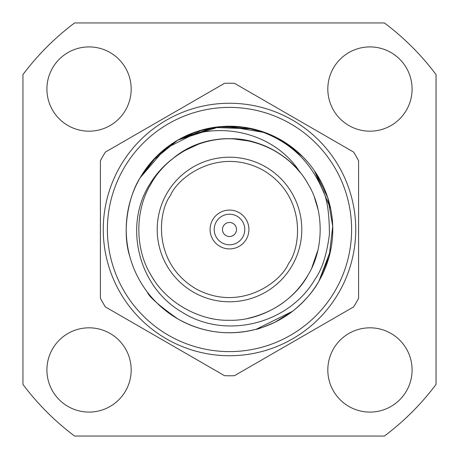 <?xml version="1.0" encoding="UTF-8"?>
<svg xmlns="http://www.w3.org/2000/svg" width="459" height="459" viewBox="0 0 459 459"><rect width="100%" height="100%" fill="white"/><g stroke="black" fill="none" stroke-linecap="round" stroke-linejoin="round"><path stroke-width="0.69" d="M46.91 89.046A42.136 42.136 0 0 0 89.046 131.182A42.136 42.136 0 0 0 131.182 89.046A42.136 42.136 0 0 0 89.046 46.91A42.136 42.136 0 0 0 46.91 89.046M327.818 89.046A42.136 42.136 0 0 0 369.954 131.182A42.136 42.136 0 0 0 412.09 89.046A42.136 42.136 0 0 0 369.954 46.91A42.136 42.136 0 0 0 327.818 89.046M327.818 369.954A42.136 42.136 0 0 0 369.954 412.09A42.136 42.136 0 0 0 412.09 369.954A42.136 42.136 0 0 0 369.954 327.818A42.136 42.136 0 0 0 327.818 369.954M46.91 369.954A42.136 42.136 0 0 0 89.046 412.09A42.136 42.136 0 0 0 131.182 369.954A42.136 42.136 0 0 0 89.046 327.818A42.136 42.136 0 0 0 46.91 369.954M22.95 384.412L22.95 74.587A258.188 258.188 0 0 1 74.587 22.95L384.412 22.95A258.188 258.188 0 0 1 436.05 74.587L436.05 384.412A258.188 258.188 0 0 1 384.412 436.05L74.587 436.05A258.188 258.188 0 0 1 22.95 384.412M223.418 225.989A7.023 7.023 0 0 1 235.582 225.989A7.023 7.023 0 0 1 229.5 236.523A7.023 7.023 0 0 1 223.418 225.989M216.264 221.858A15.285 15.285 0 0 1 242.736 221.858A15.285 15.285 0 0 1 229.5 244.785A15.285 15.285 0 0 1 216.264 221.858M353.619 152.095A146.278 146.278 0 0 1 358.594 160.713L358.594 298.287A146.278 146.278 0 0 1 353.619 306.905L234.474 375.691A146.278 146.278 0 0 1 224.526 375.691L105.381 306.905A146.278 146.278 0 0 1 100.406 298.287L100.406 160.713A146.278 146.278 0 0 1 105.381 152.095L224.526 83.308A146.278 146.278 0 0 1 234.474 83.308L353.619 152.095M212.683 219.792A19.416 19.416 0 0 1 246.317 219.792A19.416 19.416 0 0 1 229.5 248.916A19.416 19.416 0 0 1 212.683 219.792M120.172 166.382A126.236 126.236 0 0 0 229.5 355.736A126.236 126.236 0 0 0 338.828 166.382A126.236 126.236 0 0 0 120.172 166.382M166.892 193.354A72.293 72.293 0 0 1 292.108 193.354A72.293 72.293 0 0 1 229.5 301.793A72.293 72.293 0 0 1 166.892 193.354M123.752 168.447A122.105 122.105 0 0 1 335.248 168.447A122.105 122.105 0 0 1 229.5 351.605A122.105 122.105 0 0 1 123.752 168.447M315.706 172.636L327.795 197.812L332.723 226.281L329.206 256.426L318.936 281.137A103.275 103.275 0 0 1 140.064 281.137A103.275 103.275 0 0 1 229.5 126.225A103.275 103.275 0 0 1 318.936 281.137C313.262 291.574 304.483 301.609 292.607 311.254L275.039 322.195C263.942 326.974 257.522 329.367 255.772 329.378C228.427 336.149 202.459 332.666 177.862 318.936C159.055 305.614 148.871 296.652 147.322 292.044C139.232 281.378 133.414 269.594 129.868 256.684C121.687 231.961 128.072 196.647 140.064 177.862L165.206 148.676L202.321 129.863L165.206 148.676L140.064 177.862L165.206 148.676L202.321 129.863L165.206 148.676L140.064 177.862L165.206 148.676L202.321 129.863M247.894 318.397C274.585 312.103 294.661 297.604 308.121 274.889C324.174 248.876 324.174 210.124 308.121 184.111C293.617 157.196 260.058 137.826 229.5 138.721C198.942 137.826 165.383 157.196 150.879 184.111C134.826 210.124 134.826 248.876 150.879 274.889C165.383 301.804 198.942 321.174 229.5 320.279C260.058 321.174 293.617 301.804 308.121 274.889C324.174 248.876 324.174 210.124 308.121 184.111C293.617 157.196 260.058 137.826 229.5 138.721C198.942 137.826 165.383 157.196 150.879 184.111C134.826 210.124 134.826 248.876 150.879 274.889C165.383 301.804 198.942 321.174 229.5 320.279C260.058 321.174 293.617 301.804 308.121 274.889C324.174 248.876 324.174 210.124 308.121 184.111C293.617 157.196 260.058 137.826 229.5 138.721C198.942 137.826 165.383 157.196 150.879 184.111C134.826 210.124 134.826 248.876 150.879 274.889C165.383 301.804 198.942 321.174 229.5 320.279C260.058 321.174 293.617 301.804 308.121 274.889C324.174 248.876 324.174 210.124 308.121 184.111C293.617 157.196 260.058 137.826 229.5 138.721C198.942 137.826 165.383 157.196 150.879 184.111C134.826 210.124 134.826 248.876 150.879 274.889C165.383 301.804 198.942 321.174 229.5 320.279C260.058 321.174 293.617 301.804 308.121 274.889C324.174 248.876 324.174 210.124 308.121 184.111C293.617 157.196 260.058 137.826 229.5 138.721C198.942 137.826 165.383 157.196 150.879 184.111C134.826 210.124 134.826 248.876 150.879 274.889C165.383 301.804 198.942 321.174 229.5 320.279C260.058 321.174 293.617 301.804 308.121 274.889C324.174 248.876 324.174 210.124 308.121 184.111C282.629 137.769 215.277 123.282 173.588 157.982C163.932 165.286 156.106 173.852 150.122 183.675C123.448 224.698 137.677 286.491 181.856 312.028C224.543 339.717 288.711 324.852 315.178 278.963C322.069 269.324 326.814 254.475 329.401 234.429C329.344 212.075 326.825 196.693 321.845 188.27C308.345 157.93 285.326 138.136 252.8 128.887L213.722 127.436L177.862 140.064L156.806 156.14L140.064 177.862C128.072 196.647 121.687 231.961 129.868 256.684C133.414 269.594 139.232 281.378 147.322 292.044C148.871 296.652 159.055 305.614 177.862 318.936C202.459 332.666 228.427 336.149 255.772 329.378C257.522 329.367 263.942 326.974 275.039 322.195L292.607 311.254C304.483 301.609 313.262 291.574 318.936 281.137C313.262 291.574 304.483 301.609 292.607 311.254L275.039 322.195C263.942 326.974 257.522 329.367 255.772 329.378C228.427 336.149 202.459 332.666 177.862 318.936C159.055 305.614 148.871 296.652 147.322 292.044C139.232 281.378 133.414 269.594 129.868 256.684C121.687 231.961 128.072 196.647 140.064 177.862L156.806 156.14L177.862 140.064L198.07 131.125L220.469 126.621L243.534 127.183L265.577 132.731L243.534 127.183L220.469 126.621L198.07 131.125L177.862 140.064L156.806 156.14L140.064 177.862L156.806 156.14L177.862 140.064L198.07 131.125L220.469 126.621L243.534 127.183L265.577 132.731L227.234 126.248M153.191 278.676L153.759 279.542M178.23 304.42L178.958 304.908M211.151 318.408L212.069 318.592M219.677 126.695L177.862 140.064L176.084 141.114C218.002 119.323 274.689 132.175 300.18 172.532A90.779 90.779 0 0 0 173.588 157.982M284.5 142.083L302.779 156.726M303.02 156.967L307.633 161.964M292.607 311.254L256.202 329.264L292.607 311.254M140.07 177.851L152.015 161.218L177.553 140.242M177.943 140.018L214.416 127.332L249.696 128.222M318.936 281.137L330.687 250.155L318.936 281.137M330.687 208.845L314.467 170.794L330.687 208.845M292.354 147.557L277.97 138.308L292.354 147.557M222.345 126.472L221.691 126.523M221.536 126.535L220.922 126.581M220.601 126.609L220.148 126.65M311.856 267.689L317.892 250.195M318.035 209.43L314.495 197.611M296.313 168.04L291.149 162.865M286.095 158.516L282.463 155.767M250.918 141.28L232.581 138.773M198.305 144.246L184.111 150.879M170.473 195.419C178.069 176.784 219.425 146.048 263.581 170.473C306.807 196.498 300.869 247.682 288.527 263.581C280.931 282.216 239.575 312.952 195.419 288.527C152.193 262.502 158.131 211.318 170.473 195.419"/></g></svg>
